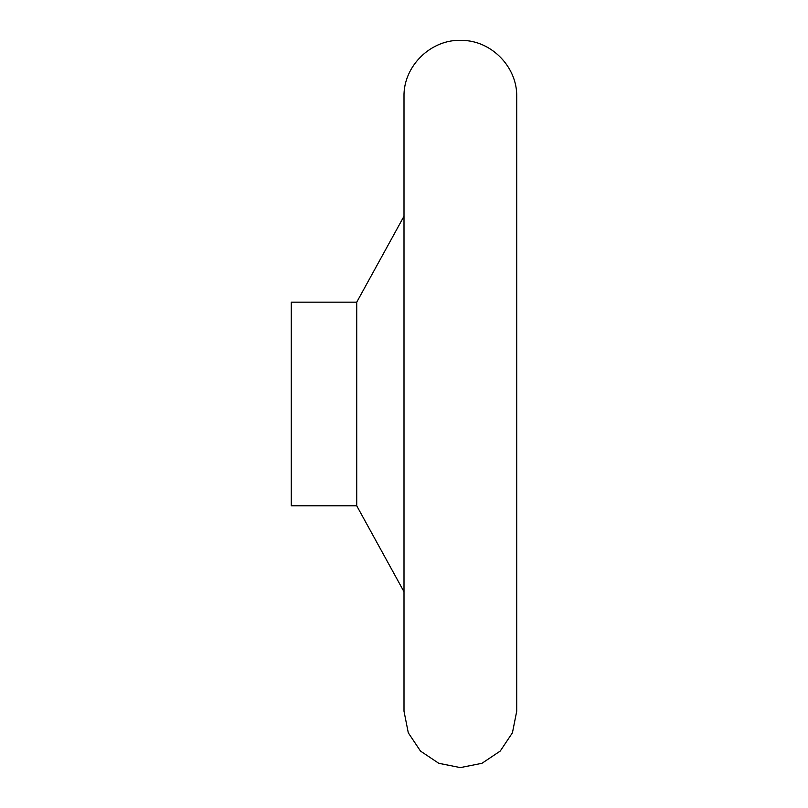 <?xml version="1.0" encoding="UTF-8"?>
<svg xmlns="http://www.w3.org/2000/svg" width="808" height="808" viewBox="0 0 808 808"><rect width="100%" height="100%" fill="white"/><g stroke="black" fill="none" stroke-linecap="round" stroke-linejoin="round"><path stroke-width="1.21" d="M404 96.738C403.172 66.014 431.31 38.683 461.994 40.4C491.527 40.531 517.443 67.215 516.716 96.738L516.716 711.242L512.434 732.795L500.223 751.087L481.932 763.308L460.368 767.6L438.794 763.308L420.503 751.097L408.293 732.805L404 711.232L404 96.738L404 216.231L356.732 302.172L356.732 505.798L404 591.749L404 711.242M356.732 505.798L291.284 505.798L291.284 302.172L356.732 302.172"/></g></svg>
